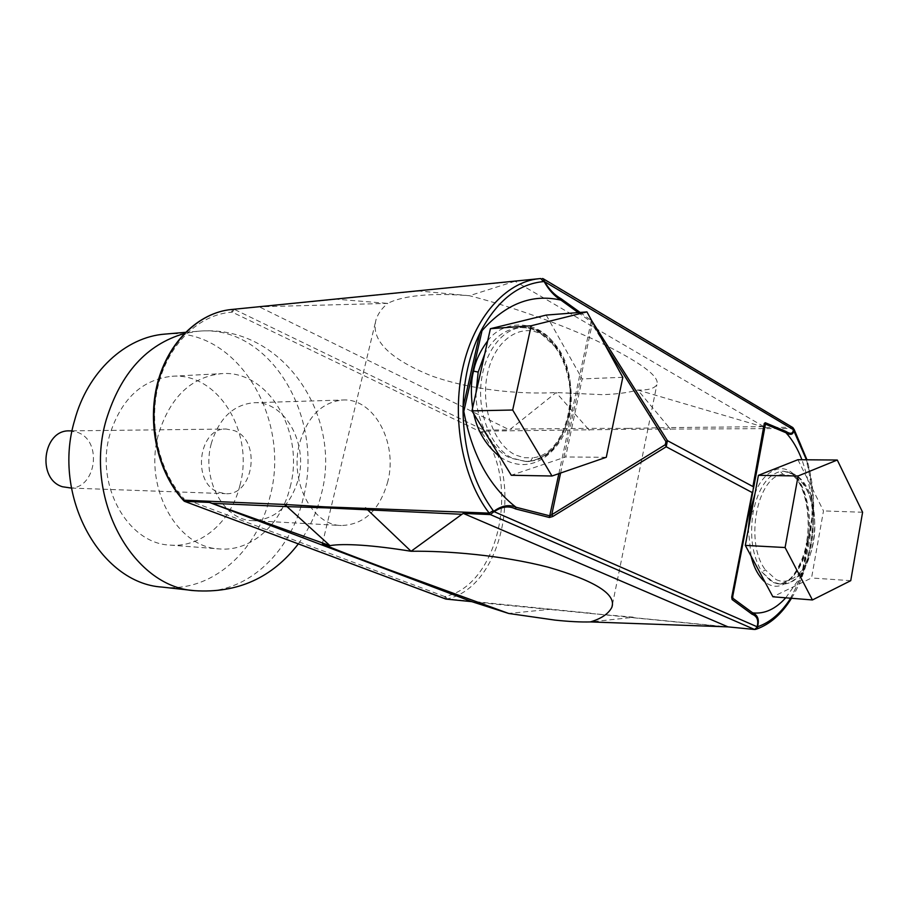 <?xml version="1.0" encoding="UTF-8"?>
<svg xmlns="http://www.w3.org/2000/svg" width="908" height="908" viewBox="0 0 908 908"><rect width="100%" height="100%" fill="white"/><g stroke="black" fill="none" stroke-linecap="round" stroke-linejoin="round"><path stroke-width="0.68" stroke-dasharray="4.54 3.41" d="M69.53 430.88L77.384 432.31C103.364 440.902 95.907 490.297 68.838 487.982M218.76 492.284L225.4 493.657C253.718 496.165 261.538 440.403 234.412 430.664L226.194 429.03C198.239 427.486 191.52 483.669 218.76 492.284M290.163 486.96C304.986 432.889 268.768 369.783 221.654 373.631C191.248 376.934 170.216 397.034 158.571 433.933C143.226 486.858 176.935 547.728 219.509 548.931C251.312 551.803 281.48 524.188 290.163 486.96M239.905 485.462C254.581 433.309 218.646 372.473 172.123 376.252C142.091 379.487 121.354 398.85 109.891 434.353C94.795 485.247 127.994 543.835 170.057 545.095C201.451 547.921 231.313 521.362 239.905 485.462M211.303 443.501C201.179 479.254 223.833 520.398 252.481 520.625C275.158 519.853 290.447 506.017 298.357 479.106C308.221 442.888 284.544 400.791 253.922 402.732C233.288 404.662 219.078 418.248 211.303 443.501M387.875 481.263C379.873 509.887 364.369 524.642 341.363 525.528C312.284 525.38 289.232 481.558 299.549 443.41C307.494 416.488 321.943 402.017 342.906 400.008C373.983 397.999 397.886 442.764 387.875 481.263M162.044 587.079C210.883 593.026 257.055 551.973 269.858 497.232C291.729 418.656 236.886 326.301 165.131 334.087M556.309 347.912L541.94 334.575C520.874 322.317 494.939 339.728 487.653 372.916C480.048 405.933 493.702 444.988 515.676 455.056L524.086 457.711L532.599 457.791L530.522 461.082L525.687 461.4L512.441 458.256C492.511 449.006 478.368 417.147 480.865 385.525C483.192 353.87 501.613 328.662 522.214 327.402C528.377 326.994 534.324 328.401 540.078 331.624L556.445 346.073L556.309 347.912C583.424 382.404 568.317 454.897 532.599 457.791M776.045 579.554C791.492 587.045 808.722 569.191 813.42 542.167C818.324 515.256 809.902 484.781 794.852 476.45L782.98 474.328L780.381 471.479L783.797 471.195L792.877 473.738C826.87 490.025 815.509 588.827 779.779 583.935L773.071 582.119L761.846 571.961L765.399 569.884L776.045 579.554M807.836 542.564C813.568 517.049 805.01 479.878 791.583 473.715L783.456 471.184L780.381 471.479C767.396 474.918 758.35 488.3 753.231 511.613C749.452 535.731 752.323 555.855 761.846 571.961L771.766 582.028L777.781 583.787C790.505 585.853 804.613 564.549 807.836 542.564L806.452 542.78C811.162 518.752 805.623 489.968 796.475 478.993C787.747 469.708 788.099 472.625 783.445 471.195L793.796 473.965C828.55 490.91 817.245 588.759 779.779 583.935L777.781 583.787C781.527 584.071 785.397 582.55 789.381 579.225C792.128 578.317 804.011 561.087 806.452 542.78L806.747 543.132C805.18 561.099 787.088 598.781 764.99 582.062M754.945 493.941C761.233 474.214 781.958 457.961 796.486 477.54C810.299 497.312 809.732 528.388 806.747 543.132M476.019 392.767C475.508 422.186 493.294 451.866 511.113 458.245L525.357 461.4L530.249 461.094C549.612 457.042 562.483 441.992 568.851 415.909C573.652 389.226 569.1 365.81 555.185 345.664L547.456 337.583L538.75 331.715C532.917 328.617 526.515 327.243 519.546 327.595L519.535 327.595C505.041 329.105 493.464 337.799 484.804 353.666M487.675 340.897C501.727 320.933 535.345 317.55 554.595 343.996C573.277 369.84 572.982 400.859 569.316 416.954C567.829 438.541 538.069 482.08 500.115 456.985M375.606 295.111L335.324 299.118L387.727 303.397C395.094 299.538 405.797 296.916 419.848 295.497C434.024 294.135 450.55 294.203 469.413 295.724C501.795 303.919 552.529 320.501 595.83 340.386C639.947 361.759 660.286 376.548 656.847 384.765C654.225 388.579 647.881 390.326 637.802 390.009C628.143 392.699 616.271 394.254 602.152 394.662L556.105 392.551C522.293 394.492 472.58 390.576 431.198 375.776C388.772 358.467 370.407 339.671 376.116 319.389C378.239 313.339 382.109 308.016 387.727 303.397L261.992 306.711L540.827 278.54M604.388 343.723L592.118 324.213L591.063 321.784L591.176 320.388L591.971 321.091M751.086 556.15L748.328 529.285M806.429 459.789C810.957 475.463 813.273 492.136 813.364 509.819L813.341 513.61L812.978 510.409C810.992 491.954 807.303 475.066 801.923 459.754M785.726 597.816L802.479 574.185C809.312 555.492 812.944 535.3 813.341 513.61L802.479 574.185L790.698 598.213M335.324 299.118L232.834 309.378L234.253 309.333L232.323 312.182L481.308 432.197L483.794 430.108L234.253 309.333L259.257 306.836L509.479 429.87L556.105 392.551L587.658 428.372L510.523 429.121M259.257 306.836L261.992 306.711M472.625 601.925L754.559 629.482M590.881 613.218L447.281 598.894C502.215 587.147 524.574 481.229 484.611 431.141L628.495 429.291L627.871 428.417L587.658 428.372L589.144 430.244M792.718 427.498L791.765 427.271L792.559 428.508L628.495 429.291M551.678 609.155L508.696 613.467M481.308 432.197L481.83 432.855L484.611 431.141L483.794 430.108L509.479 429.87M765.353 427.52L791.765 427.271L542.167 278.518L515.04 281.23L765.353 427.52L637.802 390.009L669.151 427.589L762.448 426.681M515.04 281.23L469.413 295.724L419.167 291.003L376.729 295.077M724.89 626.781L631.264 617.553L590.416 621.923M633.205 617.156L590.018 613.422M627.871 428.417L669.151 427.577M513.837 281.537L416.579 290.98M670.569 429.552L669.151 427.589M481.83 432.855C520.886 481.671 499.003 585.047 445.385 596.397L444.67 596.545L445.862 599.053M184.188 501.137L183.439 498.049C158.469 470.469 148.095 423.241 158.798 383.085C169.467 342.895 199.522 314.611 231.415 312.216L232.323 312.182M757.306 626.815L757.93 626.634M793.944 430.517L793.501 429.802M544.289 281.559L543.461 281.594M473.772 413.878L472.603 407.964M813.364 509.819L801.242 577.409M560.588 473.045L592.118 324.213L593.31 323.532M782.98 474.328C757.022 476.212 744.401 542.848 765.399 569.884M797.905 459.72L823.488 510.92L811.548 577.976L772.901 596.783M850.739 580.677L811.548 577.976M862.6 512.248L823.488 510.92M546.196 315.076L582.164 378.897L565.639 456.985L511.272 475.259M606.294 457.28L565.639 456.985M622.809 377.319L582.164 378.897M194.528 590.677C243.787 596.67 290.242 554.538 303.136 498.492C325.143 418.043 270.051 323.441 197.694 331.284L184.188 333.576M753.243 489.809L752.936 491.421M751.688 511.306L753.231 511.613M568.851 415.909L569.316 416.954M444.67 596.545L184.154 498.81M580.121 312.431L591.176 320.388M755.683 476.178L753.175 489.605M752.755 491.807L749.066 511.522M794.046 429.2L792.559 428.508C831.126 488.164 809.425 613.729 755.649 629.187L756.432 629.119M231.415 312.216L232.834 309.378L231.336 309.514M446.169 599.121L447.281 598.894L445.385 596.397M183.053 499.968L183.439 498.049M732.767 596.136L752.255 492.204M752.789 489.321L764.786 425.353M558.863 473.647L591.063 321.784L578.248 312.579M71.414 488.073L225.4 493.657M172.123 376.252L221.654 373.631M252.481 520.625L341.363 525.528M298.335 543.892C309.129 529.205 316.71 512.906 321.08 495.019C343.224 416.693 282.57 323.1 197.694 331.284L185.391 332.339M525.38 461.4C530.385 462.217 537.559 459.72 546.866 453.875C557.478 445.431 564.685 432.855 568.499 416.159C574.866 385.469 564.39 349.818 542.541 334.371C529.875 326.732 527.786 328.094 519.546 327.595L522.214 327.402C528.717 326.982 534.982 328.446 541.009 331.795L549.238 337.833L556.445 346.073C583.731 379.714 570.678 457.405 530.522 461.082L525.357 461.4M322.419 543.563L376.116 319.389M612.48 604.342L656.847 384.765M791.504 598.281C813.727 562.96 820.038 504.337 806.974 459.789M253.922 402.732L342.906 400.008M170.057 545.095L219.509 548.931M72.118 430.846L226.194 429.03"/><path stroke-width="1.36" d="M71.414 488.073L62.482 486.756C36.513 479.072 42.858 429.552 69.53 430.88L72.118 430.846M185.391 332.339L165.131 334.087C125.701 336.868 87.588 371.622 74.581 420.461C51.767 496.199 100.425 583.413 162.044 587.079L194.528 590.677C237.544 593.446 272.15 577.851 298.335 543.892M790.698 598.213C781.323 612.798 770.393 622.275 757.93 626.634L754.559 629.482L490.354 514.575L493.986 511.613L493.237 510.682C474.044 484.611 463.988 451.764 463.069 412.141L463.08 407.363L463.818 411.438C471.967 454.704 489.378 486.643 516.05 507.266L515.506 508.923C508.889 505.597 501.784 506.516 494.179 511.692L757.09 626.77C758.804 620.323 757.113 616.135 752.028 614.194L732.12 599.564L731.7 597.135L752.255 492.204M493.748 511.329C501.647 505.563 509.082 504.212 516.05 507.266L549.908 515.857L665.314 444.682L665.927 441.606L667.425 440.652L666.211 446.781L751.835 492.363L752.936 491.421L732.767 596.136L732.813 598.224L752.709 612.877C764.468 614.171 775.477 609.155 785.726 597.816M748.328 529.285L750.235 510.773L754.945 493.941M484.804 353.666L478.175 372.087L476.019 392.767M472.603 407.964C470.673 392.948 470.991 380.679 473.567 371.122C475.395 361.202 480.094 351.124 487.675 340.897M754.559 629.482L728 626.872L463.296 513.406L490.354 514.575L489.174 513.134C462.671 478.709 451.435 419.065 462.694 368.285C473.908 317.448 505.688 281.855 539.159 278.688L231.336 309.514C198.897 312.647 168.616 341.93 158.026 383.028C147.414 424.093 158.151 472.103 183.586 500.172L284.93 504.473L324.724 506.834L325.631 507.844L461.922 514.291L411.074 551.269C391.927 548.194 375.322 546.173 361.248 545.22C347.299 544.301 336.868 544.437 329.945 545.629L322.419 543.563C321.455 544.028 342.861 552.461 386.615 568.885L508.696 613.467L555.094 620.119C569.214 621.594 580.984 622.196 590.416 621.923C601.539 618.552 608.7 613.638 611.901 607.202L612.48 604.342M591.971 321.091L667.425 440.652L752.925 486.552L764.275 423.48L765.274 422.719L785.783 431.368C790.596 434.387 793.104 433.808 793.32 429.643L544.573 281.673C549.226 289.527 554.709 295.202 561.03 298.687L580.121 312.431M560.588 473.045L551.826 514.382L552.79 516.493L549.374 517.481L515.506 508.923M764.99 582.062C758.407 576.092 753.776 567.455 751.086 556.15M801.923 459.754C797.689 448.677 792.366 439.676 785.965 432.753L765.444 424.127L753.481 488.515M211.95 503.327L329.945 545.629L286.996 506.619L211.95 503.327L209.407 502.419L471.785 601.652L508.696 613.467M493.895 511.51L493.237 510.682L489.174 513.134L324.724 506.834M365.561 507.89L411.074 551.269C446.577 550.713 501.659 555.185 548.001 567.125C595.08 580.859 616.384 594.218 611.901 607.202M325.631 507.844L286.996 506.619L284.93 504.473M231.336 309.514C198.546 312.704 168.15 342.055 157.538 383.028C146.892 423.979 157.549 471.831 183.053 499.968L184.721 501.352L209.407 502.419M446.169 599.121L184.449 501.295L445.862 599.064L471.785 601.652M728 626.872L590.416 621.923M461.922 514.291L463.296 513.406M793.32 429.643L806.429 459.789M540.827 278.54L539.159 278.688L540.759 278.552L543.461 281.594C518.763 283.92 498.186 299.878 481.728 329.479L479.833 333.202C469.288 355.107 463.704 379.828 463.08 407.363L479.833 333.202L482.046 330.66L463.818 411.438L463.069 412.141M793.444 429.722L792.718 427.498L543.2 278.722L544.573 281.673M543.461 281.594L544.391 281.582M542.394 278.506L543.2 278.722M500.115 456.985C486.279 445.794 477.495 431.425 473.772 413.878M578.248 312.579L560.906 300.105C532.065 293.556 505.79 303.749 482.046 330.66L481.728 329.479M561.03 298.687L560.906 300.105C554.379 296.099 548.784 289.913 544.108 281.559M793.615 429.961C793.535 434.614 790.993 435.545 785.965 432.753L785.783 431.368M752.028 614.194L752.709 612.877C757.919 615.249 759.497 619.88 757.454 626.781M732.12 599.564L749.066 511.522M731.7 597.135L732.767 596.136M764.275 423.48L764.786 425.353M765.274 422.719L755.683 476.178M558.863 473.647L549.374 517.481M665.314 444.682L666.211 446.781L552.79 516.493M772.901 596.783L745.32 545.39L758.418 475.327L797.905 459.72L837.278 460.027L862.6 512.248L850.739 580.677L812.433 599.961L772.901 596.783M812.433 599.961L785.091 547.535L798.121 475.974L758.418 475.327M798.121 475.974L837.278 460.027M785.091 547.535L745.32 545.39M511.272 475.259L471.944 410.881L490.411 328.696L546.196 315.076L586.931 311.898L622.809 377.319L606.294 457.28L551.996 476.008L511.272 475.259M551.996 476.008L512.679 410.019L531.18 325.756L490.411 328.696M531.18 325.756L586.931 311.898M512.679 410.019L471.944 410.881M184.188 333.576C146.642 344.461 120.65 373.211 106.236 419.814C83.15 497.584 132.375 587.067 194.528 590.677M750.235 510.773L751.688 511.306M478.175 372.087L473.567 371.122M753.175 489.605L752.755 491.807M757.93 626.634L756.432 629.119C770.018 624.318 781.709 614.046 791.504 598.281M793.944 430.517L793.32 428.065M665.927 441.606L604.388 343.723M183.053 499.968L184.176 501.137M755.15 629.46L756.432 629.119M806.974 459.789L794.046 429.2"/></g></svg>
